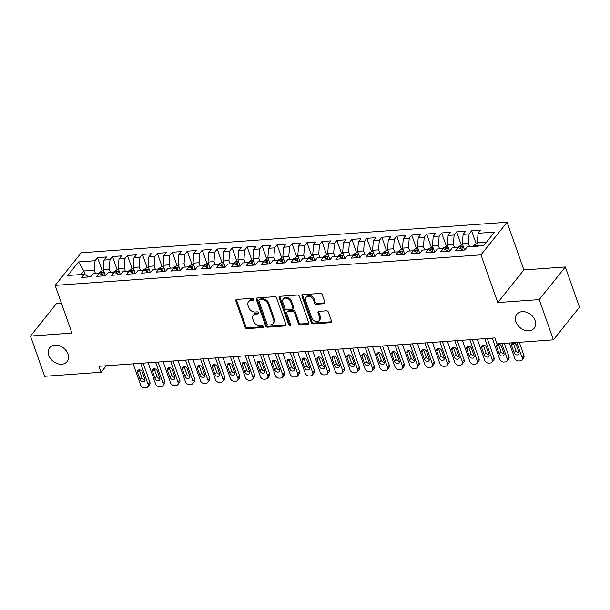 <?xml version="1.0" encoding="UTF-8"?>
<svg xmlns="http://www.w3.org/2000/svg" width="610" height="610" viewBox="0 0 610 610"><rect width="100%" height="100%" fill="white"/><g stroke="black" fill="none" stroke-linecap="round" stroke-linejoin="round"><path stroke-width="0.91" d="M253.768 299.22A1.19 0.907 -141.4 0 0 252.38 298.275L236.779 299.388A1.7 1.296 -141.4 0 0 235.963 299.792A1.7 1.296 -141.4 0 0 235.818 300.959L245.098 327.296A1.7 1.296 -141.4 0 0 247.081 328.653L262.689 327.539A1.19 0.907 -141.4 0 0 261.964 325.488L259.944 325.633A5.452 4.14 -141.4 0 1 253.6 321.287L252.822 319.091A5.452 4.14 -141.4 0 1 253.264 315.355A5.452 4.14 -141.4 0 1 255.872 314.074L257.893 313.929A1.19 0.907 -141.4 0 0 257.176 311.878L255.155 312.023A5.452 4.14 -141.4 0 1 248.804 307.676L248.034 305.48A5.452 4.14 -141.4 0 1 248.476 301.744A5.452 4.14 -141.4 0 1 251.084 300.463L253.104 300.318A1.19 0.907 -141.4 0 0 253.768 299.22M515.938 321.897A11.11 8.433 -141.4 0 0 524.463 330.124A11.11 8.433 -141.4 0 0 534.192 328.149A11.11 8.433 -141.4 0 0 535.092 320.524A11.11 8.433 -141.4 0 0 526.567 312.289A11.11 8.433 -141.4 0 0 516.838 314.272A11.11 8.433 -141.4 0 0 515.938 321.897M48.808 355.378A11.11 8.433 -141.4 0 0 57.332 363.606A11.11 8.433 -141.4 0 0 67.062 361.623A11.11 8.433 -141.4 0 0 67.962 354.006A11.11 8.433 -141.4 0 0 59.437 345.771A11.11 8.433 -141.4 0 0 49.707 347.753A11.11 8.433 -141.4 0 0 48.808 355.378M323.902 303.719A1.7 1.296 -141.4 0 0 324.718 303.322A1.7 1.296 -141.4 0 0 324.856 302.156L322.255 294.767A1.7 1.296 -141.4 0 0 320.273 293.402L302.941 294.645A1.7 1.296 -141.4 0 0 302.125 295.049A1.7 1.296 -141.4 0 0 301.988 296.216L311.26 322.553A1.7 1.296 -141.4 0 0 313.243 323.91L330.574 322.675A1.7 1.296 -141.4 0 0 331.39 322.271A1.7 1.296 -141.4 0 0 331.527 321.104L328.386 312.175A1.7 1.296 -141.4 0 0 326.403 310.818L318.984 311.352A1.7 1.296 -141.4 0 0 318.168 311.748A1.7 1.296 -141.4 0 0 318.031 312.922L319.587 317.345A4.56 3.462 -141.4 0 1 319.221 320.471A4.56 3.462 -141.4 0 1 315.233 321.287A4.56 3.462 -141.4 0 1 311.733 317.909L305.625 300.57A4.56 3.462 -141.4 0 1 305.999 297.444A4.56 3.462 -141.4 0 1 309.987 296.628A4.56 3.462 -141.4 0 1 313.487 300.006L314.501 302.895A1.7 1.296 -141.4 0 0 316.483 304.253L323.902 303.719L324.611 302.842A1.7 1.296 -141.4 0 0 324.939 302.773M539.225 299.594L565.325 266.959L523.876 269.925L497.783 302.56L539.225 299.594L553.4 339.846L496.99 343.887L494.893 337.925L98.98 366.297L101.085 372.26L106.27 365.779M497.783 302.56L480.977 254.858L55.144 285.381L81.244 252.746L507.078 222.223L480.977 254.858M61.381 303.079L56.6 303.422L30.5 336.057L71.95 333.083L55.144 285.381M30.5 336.057L44.675 376.301L101.085 372.26M276.582 298.038A1.7 1.296 -141.4 0 0 274.591 296.681L257.26 297.924A1.7 1.296 -141.4 0 0 256.452 298.32A1.7 1.296 -141.4 0 0 256.307 299.487L265.586 325.831A1.7 1.296 -141.4 0 0 267.569 327.189L284.9 325.946A1.7 1.296 -141.4 0 0 285.716 325.549A1.7 1.296 -141.4 0 0 285.854 324.375L276.582 298.038M280.104 296.285L297.428 295.042A1.7 1.296 -141.4 0 1 299.418 296.399L308.69 322.743A1.7 1.296 -141.4 0 1 308.553 323.91A1.7 1.296 -141.4 0 1 307.737 324.306L300.318 324.84A1.7 1.296 -141.4 0 1 298.336 323.483L294.577 312.8A1.7 1.296 -141.4 0 0 292.594 311.443L287.668 311.794A1.7 1.296 -141.4 0 0 286.852 312.19A1.7 1.296 -141.4 0 0 286.715 313.365L290.635 324.482A1.19 0.907 -141.4 0 1 288.576 324.634L279.151 297.855A1.7 1.296 -141.4 0 1 279.288 296.681A1.7 1.296 -141.4 0 1 280.104 296.285M102.205 270.886L97.531 257.603L95.023 260.737L78.568 261.911L67.702 275.499L84.165 274.317L81.656 277.451L90.638 276.81L93.139 273.676L99.125 273.25L96.616 276.376L105.599 275.735L108.1 272.601L114.085 272.174L111.584 275.308L120.559 274.66L123.067 271.534L129.046 271.099L126.544 274.233L135.519 273.593L138.028 270.459L144.013 270.032L141.505 273.158L150.487 272.517L152.988 269.384L158.974 268.957L156.473 272.09L165.447 271.442L167.948 268.316L173.934 267.881L171.433 271.015L180.407 270.375L182.916 267.241L188.902 266.814L186.393 269.94L195.375 269.3L197.876 266.166L203.862 265.739L201.361 268.873L210.336 268.225L212.837 265.098L218.822 264.664L216.321 267.798L225.296 267.157L227.804 264.023L233.79 263.596L231.281 266.722L240.264 266.082L242.765 262.948L248.75 262.521L246.242 265.655L255.224 265.007L257.725 261.881L263.711 261.454L261.21 264.58L270.184 263.939L272.693 260.805L278.671 260.378L276.17 263.512L285.144 262.864L287.653 259.738L293.639 259.303L291.13 262.437L300.112 261.797L302.613 258.663L308.599 258.236L306.098 261.362L315.073 260.722L317.574 257.588L323.559 257.161L321.058 260.295L330.033 259.646L332.541 256.52L338.527 256.086L336.018 259.219L345.001 258.579L347.502 255.445L353.487 255.018L350.986 258.144L359.961 257.504L362.462 254.37L368.448 253.943L365.947 257.077L374.921 256.429L377.43 253.302L383.415 252.868L380.907 256.002L389.889 255.361L392.39 252.227L398.376 251.8L395.867 254.927L404.849 254.286L407.35 251.152L413.336 250.725L410.835 253.859L419.81 253.211L422.318 250.085L428.296 249.65L425.795 252.784L434.77 252.143L437.279 249.01L443.264 248.583L440.755 251.716L449.738 251.068L452.239 247.935L458.224 247.507L455.723 250.641L464.698 249.993L467.199 246.867L483.661 245.685L494.527 232.105L478.065 233.279L477.34 242.772L478.499 246.059M97.531 257.603L106.506 256.962L104.005 260.089L109.983 259.662L109.266 269.155L110.418 272.434M117.166 269.811L112.492 256.528L109.983 259.662M112.492 256.528L121.466 255.887L118.965 259.021L124.951 258.587L124.226 268.08L125.385 271.366M132.126 268.736L127.452 255.46L124.951 258.587M127.452 255.46L136.434 254.812L133.925 257.946L139.911 257.519L139.187 267.012L140.346 270.291M147.094 267.668L142.412 254.385L139.911 257.519M142.412 254.385L151.394 253.745L148.886 256.871L154.871 256.444L154.155 265.937L155.306 269.216M162.054 266.593L157.38 253.318L154.871 256.444M157.38 253.318L166.355 252.67L163.854 255.803L169.839 255.376L169.115 264.862L170.274 268.148M177.014 265.518L172.34 252.243L169.839 255.376M172.34 252.243L181.315 251.602L178.814 254.728L184.799 254.301L184.075 263.794L185.234 267.073M191.982 264.45L187.3 251.167L184.799 254.301M187.3 251.167L196.283 250.527L193.774 253.661L199.76 253.226L199.043 262.719L200.194 266.006M206.942 263.375L202.268 250.1L199.76 253.226M202.268 250.1L211.243 249.452L208.742 252.586L214.728 252.159L214.003 261.644L215.162 264.931M221.903 262.3L217.229 249.025L214.728 252.159M217.229 249.025L226.203 248.384L223.702 251.511L229.688 251.084L228.963 260.577L230.123 263.856M236.871 261.233L232.189 247.95L229.688 251.084M232.189 247.95L241.171 247.309L238.662 250.443L244.648 250.008L243.931 259.502L245.083 262.788M251.831 260.157L247.157 246.882L244.648 250.008M247.157 246.882L256.131 246.234L253.63 249.368L259.608 248.941L258.892 258.426L260.043 261.713M266.791 259.09L262.117 245.807L259.608 248.941M262.117 245.807L271.092 245.167L268.591 248.293L274.576 247.866L273.852 257.359L275.011 260.638M281.751 258.015L277.077 244.732L274.576 247.866M277.077 244.732L286.06 244.091L283.551 247.225L289.536 246.791L288.812 256.284L289.971 259.57M296.719 256.94L292.037 243.664L289.536 246.791M292.037 243.664L301.02 243.016L298.511 246.15L304.497 245.723L303.78 255.216L304.931 258.495M311.679 255.872L307.005 242.589L304.497 245.723M307.005 242.589L315.98 241.949L313.479 245.075L319.465 244.648L318.74 254.141L319.899 257.42M326.64 254.797L321.966 241.514L319.465 244.648M321.966 241.514L330.94 240.874L328.439 244.008L334.425 243.581L333.7 253.066L334.86 256.352M341.608 253.722L336.926 240.447L334.425 243.581M336.926 240.447L345.908 239.799L343.399 242.933L349.385 242.506L348.668 251.999L349.82 255.277M356.568 252.654L351.894 239.372L349.385 242.506M351.894 239.372L360.868 238.731L358.367 241.857L364.353 241.43L363.629 250.923L364.788 254.202M371.528 251.579L366.854 238.304L364.353 241.43M366.854 238.304L375.829 237.656L373.328 240.79L379.313 240.363L378.589 249.848L379.748 253.135M386.496 250.504L381.814 237.229L379.313 240.363M381.814 237.229L390.796 236.588L388.288 239.715L394.274 239.288L393.557 248.781L394.708 252.06M401.456 249.437L396.782 236.154L394.274 239.288M396.782 236.154L405.757 235.513L403.256 238.647L409.234 238.213L408.517 247.706L409.668 250.992M416.416 248.362L411.742 235.086L409.234 238.213M411.742 235.086L420.717 234.438L418.216 237.572L424.202 237.145L423.477 246.631L424.636 249.917M431.377 247.286L426.703 234.011L424.202 237.145M426.703 234.011L435.685 233.371L433.176 236.497L439.162 236.07L438.438 245.563L439.596 248.842M446.345 246.219L441.663 232.936L439.162 236.07M441.663 232.936L450.645 232.296L448.137 235.429L454.122 234.995L453.405 244.488L454.557 247.774M461.305 245.144L456.631 231.869L454.122 234.995M456.631 231.869L465.605 231.22L463.104 234.354L469.09 233.927L468.366 243.421L469.525 246.699M476.265 244.076L471.591 230.793L469.09 233.927M471.591 230.793L480.566 230.153L478.065 233.279M463.203 250.108L458.224 247.507M486.513 242.117L477.34 242.772M448.243 251.175L443.264 248.583M468.366 243.421L462.38 243.847L464.553 250.008M463.104 234.354L462.38 243.847M433.275 252.25L428.296 249.65M453.405 244.488L447.42 244.915L449.585 251.084M448.137 235.429L447.42 244.915M418.315 253.318L413.336 250.725M438.438 245.563L432.459 245.99L434.625 252.151M433.176 236.497L432.459 245.99M403.355 254.393L398.376 251.8M423.477 246.631L417.492 247.065L419.665 253.226M418.216 237.572L417.492 247.065M388.387 255.468L383.415 252.868M408.517 247.706L402.531 248.133L404.697 254.294M403.256 238.647L402.531 248.133M373.427 256.535L368.448 253.943M393.557 248.781L387.571 249.208L389.737 255.369M388.288 239.715L387.571 249.208M358.466 257.611L353.487 255.018M378.589 249.848L372.603 250.283L374.776 256.444M373.328 240.79L372.603 250.283M343.499 258.686L338.527 256.086M363.629 250.923L357.643 251.35L359.816 257.512M358.367 241.857L357.643 251.35M328.538 259.753L323.559 257.161M348.668 251.999L342.683 252.426L344.848 258.587M343.399 242.933L342.683 252.426M313.578 260.828L308.599 258.236M333.7 253.066L327.715 253.501L329.888 259.662M328.439 244.008L327.715 253.501M298.618 261.904L293.639 259.303M318.74 254.141L312.755 254.568L314.928 260.729M313.479 245.075L312.755 254.568M283.65 262.971L278.671 260.378M303.78 255.216L297.794 255.643L299.96 261.804M298.511 246.15L297.794 255.643M268.69 264.046L263.711 261.454M288.812 256.284L282.834 256.711L285 262.879M283.551 247.225L282.834 256.711M253.729 265.121L248.75 262.521M273.852 257.359L267.866 257.786L270.039 263.947M268.591 248.293L267.866 257.786M238.762 266.189L233.79 263.596M258.892 258.426L252.906 258.861L255.071 265.022M253.63 249.368L252.906 258.861M223.801 267.264L218.822 264.664M243.931 259.502L237.946 259.929L240.111 266.09M238.662 250.443L237.946 259.929M208.841 268.331L203.862 265.739M228.963 260.577L222.978 261.004L225.151 267.165M223.702 251.511L222.978 261.004M193.873 269.406L188.902 266.814M214.003 261.644L208.018 262.079L210.191 268.24M208.742 252.586L208.018 262.079M178.913 270.482L173.934 267.881M199.043 262.719L193.057 263.146L195.223 269.307M193.774 253.661L193.057 263.146M163.953 271.549L158.974 268.957M184.075 263.794L178.089 264.221L180.263 270.382M178.814 254.728L178.089 264.221M148.993 272.624L144.013 270.032M169.115 264.862L163.129 265.297L165.302 271.458M163.854 255.803L163.129 265.297M134.025 273.699L129.046 271.099M154.155 265.937L148.169 266.364L150.334 272.525M148.886 256.871L148.169 266.364M119.064 274.767L114.085 272.174M139.187 267.012L133.209 267.439L135.374 273.6M133.925 257.946L133.209 267.439M104.104 275.842L99.125 273.25M124.226 268.08L118.241 268.514L120.414 274.675M118.965 259.021L118.241 268.514M89.136 276.917L84.165 274.317M109.266 269.155L103.281 269.582L105.446 275.743M104.005 260.089L103.281 269.582M553.4 339.846L579.5 307.211L565.325 266.959M523.876 269.925L507.078 222.223M85.186 274.828L83.829 270.977L80.977 274.546M95.023 260.737L94.306 270.23L95.457 273.509M94.306 270.23L83.829 270.977L78.568 261.911M253.821 299.434A1.19 0.907 -141.4 0 1 253.806 299.441L251.785 299.586A5.452 4.14 -141.4 0 0 249.177 300.86L248.476 301.744M253.264 315.355L253.973 314.47A5.452 4.14 -141.4 0 1 256.581 313.189L258.602 313.044A1.19 0.907 -141.4 0 0 258.617 313.044L257.893 313.929M236.444 299.457A1.7 1.296 -141.4 0 0 236.527 300.074L245.799 326.419A1.7 1.296 -141.4 0 0 247.79 327.776L263.39 326.655A1.19 0.907 -141.4 0 0 263.406 326.655L262.689 327.539M256.932 297.985A1.7 1.296 -141.4 0 0 257.016 298.61L266.288 324.947A1.7 1.296 -141.4 0 0 268.278 326.304L285.602 325.061A1.7 1.296 -141.4 0 0 285.938 325M259.601 299.853A1.19 0.907 -141.4 0 0 258.93 300.951L267.073 324.07A1.19 0.907 -141.4 0 0 268.461 325.023L270.596 324.871A5.452 4.14 -141.4 0 0 273.204 323.59A5.452 4.14 -141.4 0 0 273.646 319.853L268.08 304.047A5.452 4.14 -141.4 0 0 261.728 299.701L259.601 299.853L260.302 298.969A1.19 0.907 -141.4 0 0 259.738 299.251L259.029 300.135M273.204 323.59L273.905 322.713A5.452 4.14 -141.4 0 0 274.347 318.969L273.646 319.853M260.302 298.969L262.437 298.816A5.452 4.14 -141.4 0 1 268.781 303.162L274.347 318.969M286.852 312.19L287.562 311.313A1.7 1.296 -141.4 0 1 288.377 310.909L293.296 310.559A1.7 1.296 -141.4 0 1 295.278 311.916L299.045 322.598A1.7 1.296 -141.4 0 0 301.027 323.956L308.446 323.43A1.7 1.296 -141.4 0 0 308.774 323.361M279.769 296.353A1.7 1.296 -141.4 0 0 279.853 296.971L289.285 323.75A1.19 0.907 -141.4 0 0 290.688 324.695M290.673 301.714A4.56 3.462 -141.4 0 0 287.173 298.336A4.56 3.462 -141.4 0 0 283.185 299.152A4.56 3.462 -141.4 0 0 282.811 302.278L284.969 308.385A1.7 1.296 -141.4 0 0 286.952 309.743L291.87 309.392A1.7 1.296 -141.4 0 0 292.686 308.995A1.7 1.296 -141.4 0 0 292.823 307.821L290.673 301.714L291.374 300.837A4.56 3.462 -141.4 0 0 287.882 297.459A4.56 3.462 -141.4 0 0 283.886 298.267L283.185 299.152M292.686 308.995L293.387 308.111A1.7 1.296 -141.4 0 0 293.532 306.944L292.823 307.821M291.374 300.837L293.532 306.944M305.999 297.444L306.7 296.559A4.56 3.462 -141.4 0 1 310.696 295.743A4.56 3.462 -141.4 0 1 314.188 299.121L315.21 302.011A1.7 1.296 -141.4 0 0 317.192 303.368L324.611 302.842M319.221 320.471L319.93 319.594A4.56 3.462 -141.4 0 0 320.296 316.46L319.587 317.345M318.656 311.413A1.7 1.296 -141.4 0 0 318.74 312.038L320.296 316.46M302.613 294.714A1.7 1.296 -141.4 0 0 302.69 295.332L311.969 321.676A1.7 1.296 -141.4 0 0 313.952 323.033L331.283 321.79A1.7 1.296 -141.4 0 0 331.611 321.722M103.7 270.779L101.923 270.901L99.018 272.777A4.598 2.31 85.9 0 0 98.706 273.28M140.651 363.316L148.1 384.475A3.469 2.638 -141.4 0 1 147.818 386.854A3.469 2.638 -141.4 0 1 146.164 387.67L144.661 387.777A3.469 2.638 -141.4 0 1 140.62 385.009L133.171 363.85M143.129 363.133L149.869 382.272A3.469 2.638 38.6 0 1 149.587 384.651L147.818 386.854M139.225 369.828A2.776 2.112 -141.4 0 0 139.324 370.186L141.84 377.346A2.776 2.112 -141.4 0 0 144.966 379.565M102.785 275.057A4.598 2.31 -94.1 0 1 103.189 273.288C103.052 272.403 102.45 272.449 101.397 273.417A4.598 2.31 85.9 0 0 101.138 274.241M103.189 273.288L103.227 272.883M144.867 379.206L142.344 372.047A2.776 2.112 -141.4 0 0 140.216 369.988A2.776 2.112 -141.4 0 0 137.784 370.483A2.776 2.112 -141.4 0 0 137.563 372.39L140.079 379.55A2.776 2.112 -141.4 0 0 142.206 381.608A2.776 2.112 -141.4 0 0 144.639 381.113A2.776 2.112 -141.4 0 0 144.867 379.206M118.66 269.704L116.884 269.833L113.978 271.702A4.598 2.31 85.9 0 0 113.666 272.205M155.611 362.241L163.068 383.4A3.469 2.638 -141.4 0 1 162.786 385.787A3.469 2.638 -141.4 0 1 161.124 386.595L159.629 386.702A3.469 2.638 -141.4 0 1 155.588 383.942L148.131 362.775M158.089 362.065L164.83 381.197A3.469 2.638 38.6 0 1 164.547 383.576L162.786 385.787M154.185 368.76A2.776 2.112 -141.4 0 0 154.284 369.111L156.808 376.271A2.776 2.112 -141.4 0 0 159.927 378.49M117.753 273.989A4.598 2.31 -94.1 0 1 118.149 272.212C118.012 271.336 117.41 271.374 116.357 272.342A4.598 2.31 85.9 0 0 116.106 273.173M118.149 272.212L118.195 271.808M159.828 378.131L157.311 370.979A2.776 2.112 -141.4 0 0 155.176 368.92A2.776 2.112 -141.4 0 0 152.744 369.416A2.776 2.112 -141.4 0 0 152.523 371.322L155.039 378.474A2.776 2.112 -141.4 0 0 157.174 380.533A2.776 2.112 -141.4 0 0 159.606 380.038A2.776 2.112 -141.4 0 0 159.828 378.131M133.628 268.629L131.844 268.758L128.939 270.627A4.598 2.31 85.9 0 0 128.626 271.13M170.579 361.166L178.028 382.333A3.469 2.638 -141.4 0 1 177.746 384.712A3.469 2.638 -141.4 0 1 176.084 385.528L174.59 385.634A3.469 2.638 -141.4 0 1 170.548 382.866L163.099 361.707M173.057 360.99L179.79 380.121A3.469 2.638 38.6 0 1 179.508 382.508L177.746 384.712M169.145 367.685A2.776 2.112 -141.4 0 0 169.244 368.043L171.768 375.196A2.776 2.112 -141.4 0 0 174.887 377.415M132.713 272.914A4.598 2.31 -94.1 0 1 133.117 271.145C132.972 270.26 132.378 270.306 131.318 271.275A4.598 2.31 85.9 0 0 131.066 272.098M133.117 271.145L133.155 270.741M174.796 377.056L172.272 369.904A2.776 2.112 -141.4 0 0 170.144 367.845A2.776 2.112 -141.4 0 0 167.712 368.341A2.776 2.112 -141.4 0 0 167.483 370.247L170.007 377.399A2.776 2.112 -141.4 0 0 172.134 379.458A2.776 2.112 -141.4 0 0 174.567 378.962A2.776 2.112 -141.4 0 0 174.796 377.056M148.588 267.561L146.812 267.683L143.899 269.559A4.598 2.31 85.9 0 0 143.594 270.062M185.539 360.098L192.989 381.258A3.469 2.638 -141.4 0 1 192.707 383.637A3.469 2.638 -141.4 0 1 191.052 384.452L189.55 384.559A3.469 2.638 -141.4 0 1 185.509 381.791L178.059 360.632M188.017 359.915L194.758 379.054A3.469 2.638 38.6 0 1 194.476 381.433L192.707 383.637M184.113 366.61A2.776 2.112 -141.4 0 0 184.212 366.968L186.729 374.128A2.776 2.112 -141.4 0 0 189.855 376.347M147.673 271.839A4.598 2.31 -94.1 0 1 148.077 270.07C147.933 269.193 147.338 269.231 146.278 270.2A4.598 2.31 85.9 0 0 146.026 271.023M148.077 270.07L148.116 269.666M189.756 375.989L187.232 368.829A2.776 2.112 -141.4 0 0 185.104 366.77A2.776 2.112 -141.4 0 0 182.672 367.266A2.776 2.112 -141.4 0 0 182.443 369.172L184.967 376.332A2.776 2.112 -141.4 0 0 187.095 378.391A2.776 2.112 -141.4 0 0 189.527 377.895A2.776 2.112 -141.4 0 0 189.756 375.989M163.549 266.486L161.772 266.616L158.867 268.484A4.598 2.31 85.9 0 0 158.554 268.987M200.499 359.023L207.957 380.183A3.469 2.638 -141.4 0 1 207.674 382.569A3.469 2.638 -141.4 0 1 206.012 383.377L204.518 383.492A3.469 2.638 -141.4 0 1 200.469 380.724L193.019 359.557M202.977 358.848L209.718 377.979A3.469 2.638 38.6 0 1 209.436 380.365L207.674 382.569M199.073 365.542A2.776 2.112 -141.4 0 0 199.173 365.893L201.689 373.053A2.776 2.112 -141.4 0 0 204.815 375.272M162.634 270.771A4.598 2.31 -94.1 0 1 163.038 268.995C162.9 268.118 162.298 268.164 161.246 269.124A4.598 2.31 85.9 0 0 160.987 269.955M163.038 268.995L163.083 268.598M204.716 374.914L202.2 367.761A2.776 2.112 -141.4 0 0 200.065 365.703A2.776 2.112 -141.4 0 0 197.632 366.198A2.776 2.112 -141.4 0 0 197.411 368.104L199.927 375.257A2.776 2.112 -141.4 0 0 202.062 377.315A2.776 2.112 -141.4 0 0 204.495 376.82A2.776 2.112 -141.4 0 0 204.716 374.914M178.509 265.411L176.732 265.541L173.827 267.416A4.598 2.31 85.9 0 0 173.514 267.912M215.467 357.948L222.917 379.115A3.469 2.638 -141.4 0 1 222.635 381.494A3.469 2.638 -141.4 0 1 220.972 382.31L219.478 382.417A3.469 2.638 -141.4 0 1 215.437 379.649L207.979 358.489M217.938 357.773L224.678 376.904A3.469 2.638 38.6 0 1 224.396 379.29L222.635 381.494M214.034 364.467A2.776 2.112 -141.4 0 0 214.133 364.826L216.657 371.978A2.776 2.112 -141.4 0 0 219.775 374.197M177.601 269.696A4.598 2.31 -94.1 0 1 177.998 267.927C177.861 267.043 177.266 267.088 176.206 268.057A4.598 2.31 85.9 0 0 175.954 268.88M177.998 267.927L178.044 267.523M219.676 373.838L217.16 366.686A2.776 2.112 -141.4 0 0 215.033 364.627A2.776 2.112 -141.4 0 0 212.6 365.123A2.776 2.112 -141.4 0 0 212.371 367.029L214.888 374.182A2.776 2.112 -141.4 0 0 217.023 376.24A2.776 2.112 -141.4 0 0 219.455 375.745A2.776 2.112 -141.4 0 0 219.676 373.838M193.477 264.344L191.7 264.465L188.787 266.341A4.598 2.31 85.9 0 0 188.482 266.844M230.427 356.88L237.877 378.04A3.469 2.638 -141.4 0 1 237.595 380.419A3.469 2.638 -141.4 0 1 235.933 381.235L234.438 381.341A3.469 2.638 -141.4 0 1 230.397 378.574L222.947 357.414M232.906 356.697L239.638 375.836A3.469 2.638 38.6 0 1 239.364 378.215L237.595 380.419M229.002 363.392A2.776 2.112 -141.4 0 0 229.101 363.751L231.617 370.91A2.776 2.112 -141.4 0 0 234.743 373.129M192.562 268.621A4.598 2.31 -94.1 0 1 192.966 266.852C192.821 265.975 192.226 266.013 191.166 266.982A4.598 2.31 85.9 0 0 190.915 267.813M192.966 266.852L193.004 266.448M234.644 372.771L232.12 365.611A2.776 2.112 -141.4 0 0 229.993 363.552A2.776 2.112 -141.4 0 0 227.56 364.048A2.776 2.112 -141.4 0 0 227.332 365.954L229.856 373.114A2.776 2.112 -141.4 0 0 231.983 375.173A2.776 2.112 -141.4 0 0 234.415 374.677A2.776 2.112 -141.4 0 0 234.644 372.771M208.437 263.268L206.66 263.398L203.755 265.266A4.598 2.31 85.9 0 0 203.443 265.769M245.388 355.805L252.845 376.965A3.469 2.638 -141.4 0 1 252.563 379.351A3.469 2.638 -141.4 0 1 250.901 380.167L249.406 380.274A3.469 2.638 -141.4 0 1 245.357 377.506L237.908 356.339M247.866 355.63L254.606 374.761A3.469 2.638 38.6 0 1 254.324 377.148L252.563 379.351M243.962 362.325A2.776 2.112 -141.4 0 0 244.061 362.683L246.577 369.835A2.776 2.112 -141.4 0 0 249.703 372.054M207.522 267.554A4.598 2.31 -94.1 0 1 207.926 265.785C207.789 264.9 207.186 264.946 206.134 265.907A4.598 2.31 85.9 0 0 205.875 266.738M207.926 265.785L207.972 265.38M249.604 371.696L247.088 364.544A2.776 2.112 -141.4 0 0 244.953 362.485A2.776 2.112 -141.4 0 0 242.521 362.981A2.776 2.112 -141.4 0 0 242.3 364.887L244.816 372.039A2.776 2.112 -141.4 0 0 246.943 374.098A2.776 2.112 -141.4 0 0 249.376 373.602A2.776 2.112 -141.4 0 0 249.604 371.696M223.397 262.193L221.621 262.323L218.715 264.199A4.598 2.31 85.9 0 0 218.403 264.694M260.348 354.73L267.805 375.897A3.469 2.638 -141.4 0 1 267.523 378.276A3.469 2.638 -141.4 0 1 265.861 379.092L264.366 379.199A3.469 2.638 -141.4 0 1 260.325 376.431L252.868 355.272M262.826 354.555L269.567 373.694A3.469 2.638 38.6 0 1 269.284 376.073L267.523 378.276M258.922 361.25A2.776 2.112 -141.4 0 0 259.021 361.608L261.545 368.76A2.776 2.112 -141.4 0 0 264.664 370.979M222.49 266.478A4.598 2.31 -94.1 0 1 222.886 264.709C222.749 263.825 222.154 263.871 221.094 264.839A4.598 2.31 85.9 0 0 220.843 265.663M222.886 264.709L222.932 264.305M264.565 370.628L262.048 363.469A2.776 2.112 -141.4 0 0 259.913 361.41A2.776 2.112 -141.4 0 0 257.481 361.905A2.776 2.112 -141.4 0 0 257.26 363.812L259.776 370.971A2.776 2.112 -141.4 0 0 261.911 373.03A2.776 2.112 -141.4 0 0 264.344 372.535A2.776 2.112 -141.4 0 0 264.565 370.628M238.365 261.126L236.581 261.248L233.676 263.123A4.598 2.31 85.9 0 0 233.371 263.627M275.316 353.663L282.765 374.822A3.469 2.638 -141.4 0 1 282.483 377.209A3.469 2.638 -141.4 0 1 280.821 378.017L279.327 378.124A3.469 2.638 -141.4 0 1 275.285 375.356L267.836 354.196M277.794 353.48L284.527 372.618A3.469 2.638 38.6 0 1 284.245 374.998L282.483 377.209M273.89 360.174A2.776 2.112 -141.4 0 0 273.981 360.533L276.505 367.693A2.776 2.112 -141.4 0 0 279.632 369.912M237.45 265.403A4.598 2.31 -94.1 0 1 237.854 263.634C237.709 262.757 237.115 262.796 236.055 263.764A4.598 2.31 85.9 0 0 235.803 264.595M237.854 263.634L237.892 263.23M279.533 369.553L277.009 362.393A2.776 2.112 -141.4 0 0 274.881 360.342A2.776 2.112 -141.4 0 0 272.449 360.838A2.776 2.112 -141.4 0 0 272.22 362.736L274.744 369.896A2.776 2.112 -141.4 0 0 276.871 371.955A2.776 2.112 -141.4 0 0 279.304 371.459A2.776 2.112 -141.4 0 0 279.533 369.553M253.325 260.051L251.549 260.18L248.644 262.048A4.598 2.31 85.9 0 0 248.331 262.552M290.276 352.588L297.726 373.747A3.469 2.638 -141.4 0 1 297.444 376.134A3.469 2.638 -141.4 0 1 295.789 376.95L294.287 377.056A3.469 2.638 -141.4 0 1 290.246 374.288L282.796 353.121M292.754 352.412L299.495 371.543A3.469 2.638 38.6 0 1 299.213 373.93L297.444 376.134M288.85 359.107A2.776 2.112 -141.4 0 0 288.949 359.465L291.466 366.618A2.776 2.112 -141.4 0 0 294.592 368.837M252.41 264.336A4.598 2.31 -94.1 0 1 252.814 262.567C252.677 261.682 252.075 261.728 251.023 262.689A4.598 2.31 85.9 0 0 250.763 263.52M252.814 262.567L252.853 262.163M294.493 368.478L291.969 361.326A2.776 2.112 -141.4 0 0 289.841 359.267A2.776 2.112 -141.4 0 0 287.409 359.763A2.776 2.112 -141.4 0 0 287.188 361.669L289.704 368.821A2.776 2.112 -141.4 0 0 291.832 370.88A2.776 2.112 -141.4 0 0 294.264 370.384A2.776 2.112 -141.4 0 0 294.493 368.478M268.286 258.975L266.509 259.105L263.604 260.981A4.598 2.31 85.9 0 0 263.291 261.476M305.236 351.512L312.694 372.679A3.469 2.638 -141.4 0 1 312.411 375.058A3.469 2.638 -141.4 0 1 310.749 375.874L309.255 375.981A3.469 2.638 -141.4 0 1 305.213 373.213L297.756 352.054M307.714 351.337L314.455 370.476A3.469 2.638 38.6 0 1 314.173 372.855L312.411 375.058M303.81 358.032A2.776 2.112 -141.4 0 0 303.91 358.39L306.433 365.542A2.776 2.112 -141.4 0 0 309.552 367.761M267.378 263.261A4.598 2.31 -94.1 0 1 267.775 261.492C267.637 260.607 267.035 260.653 265.983 261.621A4.598 2.31 85.9 0 0 265.731 262.445M267.775 261.492L267.82 261.088M309.453 367.411L306.937 360.251A2.776 2.112 -141.4 0 0 304.802 358.192A2.776 2.112 -141.4 0 0 302.369 358.688A2.776 2.112 -141.4 0 0 302.148 360.594L304.664 367.754A2.776 2.112 -141.4 0 0 306.799 369.812A2.776 2.112 -141.4 0 0 309.232 369.317A2.776 2.112 -141.4 0 0 309.453 367.411M283.253 257.908L281.469 258.038L278.564 259.906A4.598 2.31 85.9 0 0 278.252 260.409M320.204 350.445L327.654 371.604A3.469 2.638 -141.4 0 1 327.372 373.991A3.469 2.638 -141.4 0 1 325.709 374.799L324.215 374.906A3.469 2.638 -141.4 0 1 320.174 372.146L312.724 350.979M322.682 350.27L329.415 369.401A3.469 2.638 38.6 0 1 329.133 371.78L327.372 373.991M318.771 356.964A2.776 2.112 -141.4 0 0 318.87 357.315L321.394 364.475A2.776 2.112 -141.4 0 0 324.512 366.694M282.338 262.193A4.598 2.31 -94.1 0 1 282.743 260.417C282.598 259.54 282.003 259.578 280.943 260.546A4.598 2.31 85.9 0 0 280.691 261.377M282.743 260.417L282.781 260.012M324.421 366.335L321.897 359.183A2.776 2.112 -141.4 0 0 319.77 357.125A2.776 2.112 -141.4 0 0 317.337 357.62A2.776 2.112 -141.4 0 0 317.108 359.526L319.632 366.679A2.776 2.112 -141.4 0 0 321.76 368.737A2.776 2.112 -141.4 0 0 324.192 368.242A2.776 2.112 -141.4 0 0 324.421 366.335M298.214 256.833L296.437 256.962L293.524 258.831A4.598 2.31 85.9 0 0 293.219 259.334M335.164 349.37L342.614 370.537A3.469 2.638 -141.4 0 1 342.332 372.916A3.469 2.638 -141.4 0 1 340.677 373.732L339.175 373.838A3.469 2.638 -141.4 0 1 335.134 371.071L327.684 349.911M337.643 349.194L344.383 368.326A3.469 2.638 38.6 0 1 344.101 370.712L342.332 372.916M333.739 355.889A2.776 2.112 -141.4 0 0 333.838 356.248L336.354 363.4A2.776 2.112 -141.4 0 0 339.48 365.619M297.299 261.118A4.598 2.31 -94.1 0 1 297.703 259.349C297.558 258.465 296.963 258.51 295.903 259.479A4.598 2.31 85.9 0 0 295.652 260.302M297.703 259.349L297.741 258.945M339.381 365.26L336.857 358.108A2.776 2.112 -141.4 0 0 334.73 356.049A2.776 2.112 -141.4 0 0 332.298 356.545A2.776 2.112 -141.4 0 0 332.069 358.451L334.593 365.603A2.776 2.112 -141.4 0 0 336.72 367.662A2.776 2.112 -141.4 0 0 339.152 367.167A2.776 2.112 -141.4 0 0 339.381 365.26M313.174 255.765L311.397 255.887L308.492 257.763A4.598 2.31 85.9 0 0 308.18 258.266M350.125 348.302L357.582 369.462A3.469 2.638 -141.4 0 1 357.3 371.841A3.469 2.638 -141.4 0 1 355.638 372.657L354.143 372.763A3.469 2.638 -141.4 0 1 350.094 369.995L342.645 348.836M352.603 348.119L359.343 367.258A3.469 2.638 38.6 0 1 359.061 369.637L357.3 371.841M348.699 354.814A2.776 2.112 -141.4 0 0 348.798 355.173L351.314 362.332A2.776 2.112 -141.4 0 0 354.44 364.551M312.259 260.043A4.598 2.31 -94.1 0 1 312.663 258.274C312.526 257.389 311.923 257.435 310.871 258.404A4.598 2.31 85.9 0 0 310.612 259.227M312.663 258.274L312.709 257.87M354.341 364.193L351.825 357.033A2.776 2.112 -141.4 0 0 349.69 354.974A2.776 2.112 -141.4 0 0 347.258 355.47A2.776 2.112 -141.4 0 0 347.037 357.376L349.553 364.536A2.776 2.112 -141.4 0 0 351.688 366.595A2.776 2.112 -141.4 0 0 354.12 366.099A2.776 2.112 -141.4 0 0 354.341 364.193M328.134 254.69L326.358 254.82L323.452 256.688A4.598 2.31 85.9 0 0 323.14 257.191M365.093 347.227L372.542 368.387A3.469 2.638 -141.4 0 1 372.26 370.773A3.469 2.638 -141.4 0 1 370.598 371.581L369.103 371.688A3.469 2.638 -141.4 0 1 365.062 368.928L357.605 347.761M367.563 347.052L374.304 366.183A3.469 2.638 38.6 0 1 374.021 368.57L372.26 370.773M363.659 353.747A2.776 2.112 -141.4 0 0 363.758 354.097L366.282 361.257A2.776 2.112 -141.4 0 0 369.401 363.476M327.227 258.975A4.598 2.31 -94.1 0 1 327.623 257.199C327.486 256.322 326.891 256.36 325.831 257.329A4.598 2.31 85.9 0 0 325.58 258.16M327.623 257.199L327.669 256.795M369.302 363.118L366.785 355.965A2.776 2.112 -141.4 0 0 364.658 353.907A2.776 2.112 -141.4 0 0 362.226 354.402A2.776 2.112 -141.4 0 0 361.997 356.309L364.521 363.461A2.776 2.112 -141.4 0 0 366.648 365.52A2.776 2.112 -141.4 0 0 369.08 365.024A2.776 2.112 -141.4 0 0 369.302 363.118M343.102 253.615L341.325 253.745L338.413 255.613A4.598 2.31 85.9 0 0 338.108 256.116M380.053 346.152L387.502 367.319A3.469 2.638 -141.4 0 1 387.22 369.698A3.469 2.638 -141.4 0 1 385.558 370.514L384.064 370.621A3.469 2.638 -141.4 0 1 380.022 367.853L372.573 346.693M382.531 345.977L389.264 365.108A3.469 2.638 38.6 0 1 388.989 367.494L387.22 369.698M378.627 352.671A2.776 2.112 -141.4 0 0 378.726 353.03L381.242 360.182A2.776 2.112 -141.4 0 0 384.369 362.401M342.187 257.9A4.598 2.31 -94.1 0 1 342.591 256.131C342.446 255.247 341.852 255.293 340.792 256.261A4.598 2.31 85.9 0 0 340.54 257.084M342.591 256.131L342.629 255.727M384.269 362.043L381.746 354.89A2.776 2.112 -141.4 0 0 379.618 352.832A2.776 2.112 -141.4 0 0 377.186 353.327A2.776 2.112 -141.4 0 0 376.957 355.233L379.481 362.386A2.776 2.112 -141.4 0 0 381.608 364.444A2.776 2.112 -141.4 0 0 384.041 363.949A2.776 2.112 -141.4 0 0 384.269 362.043M358.062 252.548L356.286 252.67L353.381 254.545A4.598 2.31 85.9 0 0 353.068 255.049M395.013 345.085L402.47 366.244A3.469 2.638 -141.4 0 1 402.188 368.623A3.469 2.638 -141.4 0 1 400.526 369.439L399.031 369.546A3.469 2.638 -141.4 0 1 394.983 366.778L387.533 345.618M397.491 344.902L404.232 364.04A3.469 2.638 38.6 0 1 403.95 366.419L402.188 368.623M393.587 351.596A2.776 2.112 -141.4 0 0 393.686 351.955L396.203 359.115A2.776 2.112 -141.4 0 0 399.329 361.333M357.147 256.825A4.598 2.31 -94.1 0 1 357.551 255.056C357.414 254.179 356.812 254.217 355.76 255.186A4.598 2.31 85.9 0 0 355.5 256.017M357.551 255.056L357.597 254.652M399.23 360.975L396.713 353.815A2.776 2.112 -141.4 0 0 394.578 351.756A2.776 2.112 -141.4 0 0 392.146 352.252A2.776 2.112 -141.4 0 0 391.925 354.158L394.441 361.318A2.776 2.112 -141.4 0 0 396.569 363.377A2.776 2.112 -141.4 0 0 399.001 362.881A2.776 2.112 -141.4 0 0 399.23 360.975M373.023 251.472L371.246 251.602L368.341 253.47A4.598 2.31 85.9 0 0 368.028 253.973M409.973 344.01L417.431 365.169A3.469 2.638 -141.4 0 1 417.149 367.555A3.469 2.638 -141.4 0 1 415.486 368.364L413.992 368.478A3.469 2.638 -141.4 0 1 409.95 365.71L402.493 344.543M412.451 343.834L419.192 362.965A3.469 2.638 38.6 0 1 418.91 365.352L417.149 367.555M408.547 350.529A2.776 2.112 -141.4 0 0 408.647 350.887L411.171 358.039A2.776 2.112 -141.4 0 0 414.289 360.258M372.115 255.758A4.598 2.31 -94.1 0 1 372.512 253.981C372.375 253.104 371.78 253.15 370.72 254.111A4.598 2.31 85.9 0 0 370.468 254.942M372.512 253.981L372.558 253.585M414.19 359.9L411.674 352.748A2.776 2.112 -141.4 0 0 409.539 350.689A2.776 2.112 -141.4 0 0 407.106 351.185A2.776 2.112 -141.4 0 0 406.885 353.091L409.401 360.243A2.776 2.112 -141.4 0 0 411.536 362.302A2.776 2.112 -141.4 0 0 413.969 361.806A2.776 2.112 -141.4 0 0 414.19 359.9M387.99 250.397L386.206 250.527L383.301 252.403A4.598 2.31 85.9 0 0 382.996 252.898M424.941 342.934L432.391 364.101A3.469 2.638 -141.4 0 1 432.109 366.48A3.469 2.638 -141.4 0 1 430.446 367.296L428.952 367.403A3.469 2.638 -141.4 0 1 424.911 364.635L417.461 343.476M427.419 342.759L434.152 361.898A3.469 2.638 38.6 0 1 433.87 364.277L432.109 366.48M423.515 349.454A2.776 2.112 -141.4 0 0 423.607 349.812L426.131 356.964A2.776 2.112 -141.4 0 0 429.257 359.183M387.075 254.683A4.598 2.31 -94.1 0 1 387.48 252.914C387.335 252.029 386.74 252.075 385.68 253.043A4.598 2.31 85.9 0 0 385.428 253.867M387.48 252.914L387.518 252.51M429.158 358.832L426.634 351.673A2.776 2.112 -141.4 0 0 424.507 349.614A2.776 2.112 -141.4 0 0 422.074 350.11A2.776 2.112 -141.4 0 0 421.845 352.016L424.369 359.176A2.776 2.112 -141.4 0 0 426.497 361.227A2.776 2.112 -141.4 0 0 428.929 360.731A2.776 2.112 -141.4 0 0 429.158 358.832M402.951 249.33L401.174 249.452L398.269 251.328A4.598 2.31 85.9 0 0 397.956 251.831M439.901 341.867L447.351 363.026A3.469 2.638 -141.4 0 1 447.069 365.405A3.469 2.638 -141.4 0 1 445.414 366.221L443.912 366.328A3.469 2.638 -141.4 0 1 439.871 363.56L432.421 342.401M442.38 341.684L449.12 360.823A3.469 2.638 38.6 0 1 448.838 363.202L447.069 365.405M438.476 348.379A2.776 2.112 -141.4 0 0 438.575 348.737L441.091 355.897A2.776 2.112 -141.4 0 0 444.217 358.116M402.036 253.608A4.598 2.31 -94.1 0 1 402.44 251.838C402.303 250.962 401.7 251 400.648 251.968A4.598 2.31 85.9 0 0 400.389 252.799M402.44 251.838L402.478 251.434M444.118 357.757L441.594 350.597A2.776 2.112 -141.4 0 0 439.467 348.539A2.776 2.112 -141.4 0 0 437.034 349.034A2.776 2.112 -141.4 0 0 436.813 350.941L439.33 358.1A2.776 2.112 -141.4 0 0 441.457 360.159A2.776 2.112 -141.4 0 0 443.889 359.664A2.776 2.112 -141.4 0 0 444.118 357.757M417.911 248.255L416.134 248.384L413.229 250.252A4.598 2.31 85.9 0 0 412.917 250.756M454.862 340.792L462.319 361.951A3.469 2.638 -141.4 0 1 462.037 364.338A3.469 2.638 -141.4 0 1 460.375 365.154L458.88 365.26A3.469 2.638 -141.4 0 1 454.839 362.492L447.382 341.325M457.34 340.616L464.08 359.748A3.469 2.638 38.6 0 1 463.798 362.134L462.037 364.338M453.436 347.311A2.776 2.112 -141.4 0 0 453.535 347.669L456.059 354.822A2.776 2.112 -141.4 0 0 459.178 357.041M417.004 252.54A4.598 2.31 -94.1 0 1 417.4 250.771C417.263 249.887 416.661 249.932 415.608 250.893A4.598 2.31 85.9 0 0 415.357 251.724M417.4 250.771L417.446 250.367M459.078 356.682L456.562 349.53A2.776 2.112 -141.4 0 0 454.427 347.471A2.776 2.112 -141.4 0 0 451.995 347.967A2.776 2.112 -141.4 0 0 451.774 349.873L454.29 357.025A2.776 2.112 -141.4 0 0 456.425 359.084A2.776 2.112 -141.4 0 0 458.857 358.588A2.776 2.112 -141.4 0 0 459.078 356.682M432.879 247.18L431.095 247.309L428.189 249.185A4.598 2.31 85.9 0 0 427.877 249.681M469.83 339.717L477.279 360.884A3.469 2.638 -141.4 0 1 476.997 363.263A3.469 2.638 -141.4 0 1 475.335 364.079L473.84 364.185A3.469 2.638 -141.4 0 1 469.799 361.417L462.349 340.258M472.308 339.541L479.041 358.68A3.469 2.638 38.6 0 1 478.758 361.059L476.997 363.263M468.396 346.236A2.776 2.112 -141.4 0 0 468.495 346.594L471.019 353.747A2.776 2.112 -141.4 0 0 474.138 355.965M431.964 251.465A4.598 2.31 -94.1 0 1 432.368 249.696C432.223 248.811 431.628 248.857 430.568 249.825A4.598 2.31 85.9 0 0 430.317 250.649M432.368 249.696L432.406 249.292M474.046 355.615L471.522 348.455A2.776 2.112 -141.4 0 0 469.395 346.396A2.776 2.112 -141.4 0 0 466.963 346.892A2.776 2.112 -141.4 0 0 466.734 348.798L469.258 355.958A2.776 2.112 -141.4 0 0 471.385 358.017A2.776 2.112 -141.4 0 0 473.817 357.521A2.776 2.112 -141.4 0 0 474.046 355.615M447.839 246.112L446.062 246.234L443.15 248.11A4.598 2.31 85.9 0 0 442.845 248.613M484.79 338.649L492.239 359.808A3.469 2.638 -141.4 0 1 491.957 362.195A3.469 2.638 -141.4 0 1 490.303 363.003L488.801 363.11A3.469 2.638 -141.4 0 1 484.759 360.342L477.31 339.183M487.268 338.474L494.008 357.605A3.469 2.638 38.6 0 1 493.726 359.984L491.957 362.195M483.364 345.161A2.776 2.112 -141.4 0 0 483.463 345.519L485.979 352.679A2.776 2.112 -141.4 0 0 489.106 354.898M446.924 250.397A4.598 2.31 -94.1 0 1 447.328 248.621C447.183 247.744 446.589 247.782 445.529 248.75A4.598 2.31 85.9 0 0 445.277 249.581M447.328 248.621L447.366 248.217M489.007 354.54L486.483 347.38A2.776 2.112 -141.4 0 0 484.355 345.329A2.776 2.112 -141.4 0 0 481.923 345.824A2.776 2.112 -141.4 0 0 481.694 347.723L484.218 354.883A2.776 2.112 -141.4 0 0 486.345 356.941A2.776 2.112 -141.4 0 0 488.778 356.446A2.776 2.112 -141.4 0 0 489.007 354.54M462.799 245.037L461.023 245.167L458.118 247.035A4.598 2.31 85.9 0 0 457.805 247.538M501.855 343.537L507.207 358.733A3.469 2.638 -141.4 0 1 506.925 361.12A3.469 2.638 -141.4 0 1 505.263 361.936L503.768 362.043A3.469 2.638 -141.4 0 1 499.72 359.275L492.27 338.108M504.333 343.361L508.969 356.53A3.469 2.638 38.6 0 1 508.687 358.916L506.925 361.12M498.324 344.093A2.776 2.112 -141.4 0 0 498.423 344.452L500.94 351.604A2.776 2.112 -141.4 0 0 504.066 353.823M461.884 249.322A4.598 2.31 -94.1 0 1 462.288 247.553C462.151 246.669 461.549 246.714 460.497 247.675A4.598 2.31 85.9 0 0 460.237 248.506M462.288 247.553L462.334 247.149M503.967 353.464L501.45 346.312A2.776 2.112 -141.4 0 0 499.315 344.253A2.776 2.112 -141.4 0 0 496.883 344.749A2.776 2.112 -141.4 0 0 496.662 346.655L499.178 353.808A2.776 2.112 -141.4 0 0 501.313 355.866A2.776 2.112 -141.4 0 0 503.746 355.371A2.776 2.112 -141.4 0 0 503.967 353.464M477.76 243.969L475.983 244.091L473.078 245.967A4.598 2.31 85.9 0 0 472.765 246.463M516.815 342.469L522.168 357.666A3.469 2.638 -141.4 0 1 521.885 360.045A3.469 2.638 -141.4 0 1 520.223 360.861L518.729 360.967A3.469 2.638 -141.4 0 1 514.688 358.2L509.335 343.003M519.293 342.286L523.929 355.462A3.469 2.638 38.6 0 1 523.647 357.841L521.885 360.045M513.284 343.018A2.776 2.112 -141.4 0 0 513.384 343.377L515.908 350.529A2.776 2.112 -141.4 0 0 519.026 352.748M477.249 246.478C477.111 245.594 476.517 245.639 475.457 246.608M518.927 352.397L516.411 345.237A2.776 2.112 -141.4 0 0 514.283 343.178A2.776 2.112 -141.4 0 0 511.851 343.674A2.776 2.112 -141.4 0 0 511.622 345.58L514.146 352.74A2.776 2.112 -141.4 0 0 516.274 354.799A2.776 2.112 -141.4 0 0 518.706 354.303A2.776 2.112 -141.4 0 0 518.927 352.397M251.785 299.586L251.084 300.463M256.581 313.189L255.872 314.074M247.79 327.776L247.081 328.653M245.799 326.419L245.098 327.296M236.527 300.074L235.818 300.959M253.806 299.441L253.104 300.318M285.602 325.061L284.9 325.946M268.278 326.304L267.569 327.189M266.288 324.947L265.586 325.831M257.016 298.61L256.307 299.487M268.781 303.162L268.08 304.047M262.437 298.816L261.728 299.701M308.446 323.43L307.737 324.306M301.027 323.956L300.318 324.84M299.045 322.598L298.336 323.483M295.278 311.916L294.577 312.8M293.296 310.559L292.594 311.443M288.377 310.909L287.668 311.794M289.285 323.75L288.576 324.634M279.853 296.971L279.151 297.855M317.192 303.368L316.483 304.253M315.21 302.011L314.501 302.895M314.188 299.121L313.487 300.006M318.74 312.038L318.031 312.922M331.283 321.79L330.574 322.675M313.952 323.033L313.243 323.91M311.969 321.676L311.26 322.553M302.69 295.332L301.988 296.216M148.1 384.475L149.869 382.272M104.257 272.357L99.087 272.731M141.84 377.346L140.079 379.55M139.324 370.186L137.563 372.39M101.801 274.569L101.397 273.417M163.068 383.4L164.83 381.197M119.217 271.282L114.047 271.656M156.808 376.271L155.039 378.474M154.284 369.111L152.523 371.322M116.762 273.501L116.357 272.342M178.028 382.333L179.79 380.121M134.185 270.215L129.015 270.581M171.768 375.196L170.007 377.399M169.244 368.043L167.483 370.247M131.722 272.426L131.318 271.275M192.989 381.258L194.758 379.054M149.145 269.14L143.975 269.513M186.729 374.128L184.967 376.332M184.212 366.968L182.443 369.172M146.69 271.351L146.278 270.2M207.957 380.183L209.718 377.979M164.105 268.065L158.935 268.438M201.689 373.053L199.927 375.257M199.173 365.893L197.411 368.104M161.65 270.283L161.246 269.124M222.917 379.115L224.678 376.904M179.073 266.997L173.903 267.363M216.657 371.978L214.888 374.182M214.133 364.826L212.371 367.029M176.61 269.208L176.206 268.057M237.877 378.04L239.638 375.836M194.033 265.922L188.864 266.296M231.617 370.91L229.856 373.114M229.101 363.751L227.332 365.954M191.578 268.133L191.166 266.982M252.845 376.965L254.606 374.761M208.994 264.847L203.824 265.22M246.577 369.835L244.816 372.039M244.061 362.683L242.3 364.887M206.538 267.066L206.134 265.907M267.805 375.897L269.567 373.694M223.954 263.779L218.784 264.145M261.545 368.76L259.776 370.971M259.021 361.608L257.26 363.812M221.499 265.99L221.094 264.839M282.765 374.822L284.527 372.618M238.922 262.704L233.752 263.078M276.505 367.693L274.744 369.896M273.981 360.533L272.22 362.736M236.466 264.915L236.055 263.764M297.726 373.747L299.495 371.543M253.882 261.637L248.712 262.003M291.466 366.618L289.704 368.821M288.949 359.465L287.188 361.669M251.427 263.848L251.023 262.689M312.694 372.679L314.455 370.476M268.842 260.562L263.673 260.927M306.433 365.542L304.664 367.754M303.91 358.39L302.148 360.594M266.387 262.773L265.983 261.621M327.654 371.604L329.415 369.401M283.81 259.486L278.64 259.86M321.394 364.475L319.632 366.679M318.87 357.315L317.108 359.526M281.347 261.705L280.943 260.546M342.614 370.537L344.383 368.326M298.77 258.419L293.601 258.785M336.354 363.4L334.593 365.603M333.838 356.248L332.069 358.451M296.315 260.63L295.903 259.479M357.582 369.462L359.343 367.258M313.731 257.344L308.561 257.717M351.314 362.332L349.553 364.536M348.798 355.173L347.037 357.376M311.275 259.555L310.871 258.404M372.542 368.387L374.304 366.183M328.698 256.269L323.529 256.642M366.282 361.257L364.521 363.461M363.758 354.097L361.997 356.309M326.236 258.488L325.831 257.329M387.502 367.319L389.264 365.108M343.659 255.201L338.489 255.567M381.242 360.182L379.481 362.386M378.726 353.03L376.957 355.233M341.204 257.412L340.792 256.261M402.47 366.244L404.232 364.04M358.619 254.126L353.449 254.5M396.203 359.115L394.441 361.318M393.686 351.955L391.925 354.158M356.164 256.337L355.76 255.186M417.431 365.169L419.192 362.965M373.579 253.051L368.409 253.424M411.171 358.039L409.401 360.243M408.647 350.887L406.885 353.091M371.124 255.27L370.72 254.111M432.391 364.101L434.152 361.898M388.547 251.983L383.377 252.349M426.131 356.964L424.369 359.176M423.607 349.812L421.845 352.016M386.092 254.195L385.68 253.043M447.351 363.026L449.12 360.823M403.507 250.908L398.338 251.282M441.091 355.897L439.33 358.1M438.575 348.737L436.813 350.941M401.052 253.119L400.648 251.968M462.319 361.951L464.08 359.748M418.468 249.833L413.298 250.207M456.059 354.822L454.29 357.025M453.535 347.669L451.774 349.873M416.012 252.052L415.608 250.893M477.279 360.884L479.041 358.68M433.435 248.766L428.266 249.132M471.019 353.747L469.258 355.958M468.495 346.594L466.734 348.798M430.973 250.977L430.568 249.825M492.239 359.808L494.008 357.605M448.396 247.69L443.226 248.064M485.979 352.679L484.218 354.883M483.463 345.519L481.694 347.723M445.94 249.902L445.529 248.75M507.207 358.733L508.969 356.53M463.356 246.623L458.186 246.989M500.94 351.604L499.178 353.808M498.423 344.452L496.662 346.655M460.901 248.834L460.497 247.675M522.168 357.666L523.929 355.462M478.324 245.548L473.154 245.921M515.908 350.529L514.146 352.74M513.384 343.377L511.622 345.58"/></g></svg>
